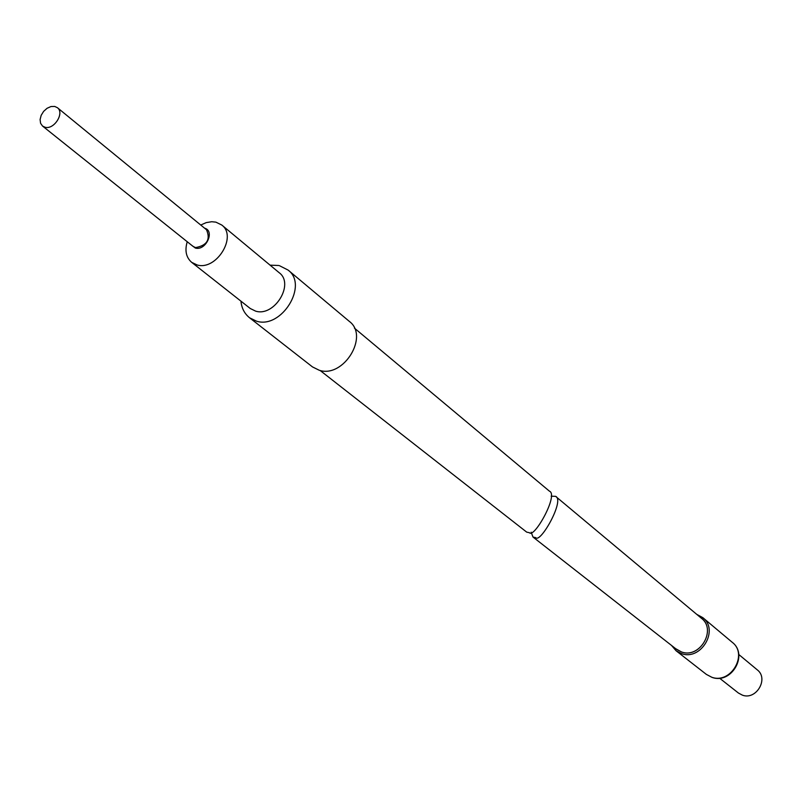 <?xml version="1.0" encoding="UTF-8"?>
<svg xmlns="http://www.w3.org/2000/svg" width="802" height="802" viewBox="0 0 802 802"><rect width="100%" height="100%" fill="white"/><g stroke="black" fill="none" stroke-linecap="round" stroke-linejoin="round"><path stroke-width="1.2" d="M551.154 496.167L555.606 496.348C565.099 499.907 540.428 543.686 535.726 537.651L532.989 537.039L531.165 532.177M555.606 496.348L701.469 618.312C716.888 629.811 699.825 658.803 681.6 651.986L676.417 649.269L532.989 537.039M738.742 654.462L757.218 669.81C769.048 678.602 756.326 700.427 742.421 695.164L738.431 693.038L719.554 678.171M54.716 106.435L57.403 107.699C64.772 112.922 54.195 129.844 45.143 127.277L42.546 126.064L40.581 123.297L40.1 119.518L41.173 115.328L43.619 111.378L47.067 108.29L50.967 106.546L54.716 106.435M57.403 107.699L206.515 229.753C210.685 239.547 207.026 245.492 195.528 247.597L193.061 246.394L42.546 126.064M204.57 228.169C215.287 230.816 205.863 251.156 195.327 248.049L191.097 244.831M200.741 225.031L206.224 222.615L211.738 221.723L215.898 222.144L221.793 225.041C237.593 236.48 216.279 270.946 197.061 264.941L191.638 262.324C186.104 257.442 184.64 250.575 187.227 241.733M221.793 225.041L279.236 272.76C294.725 284.008 274.364 317.141 255.607 311.126L250.304 308.529L191.638 262.324M288.108 270.084L349.331 321.391C369.441 336.158 343.597 378.354 319.306 370.283L312.499 366.925L249.542 317.772L256.52 321.181C281.512 329.271 308.71 285.151 288.108 270.084L279.427 265.673M320.128 370.484L526.713 532.137L529.44 532.718C534.092 538.733 558.874 494.674 549.43 491.175L354.414 328.108M700.667 617.64C717.319 628.487 700.407 659.033 681.59 652.016L675.595 648.628M696.737 614.352L702.833 617.66C719.294 629.961 701.048 660.918 681.58 653.63L676.066 650.743L706.361 674.392L711.745 677.229C730.752 684.407 748.376 654.392 732.286 642.342C748.727 654.833 731.374 684.647 711.976 677.359L706.361 674.392M732.286 642.342L702.833 617.66L696.697 614.322M671.525 645.44L676.066 650.743M278.715 265.492L270.084 265.151M240.951 301.171C241.602 308.108 244.46 313.642 249.542 317.772"/></g></svg>
